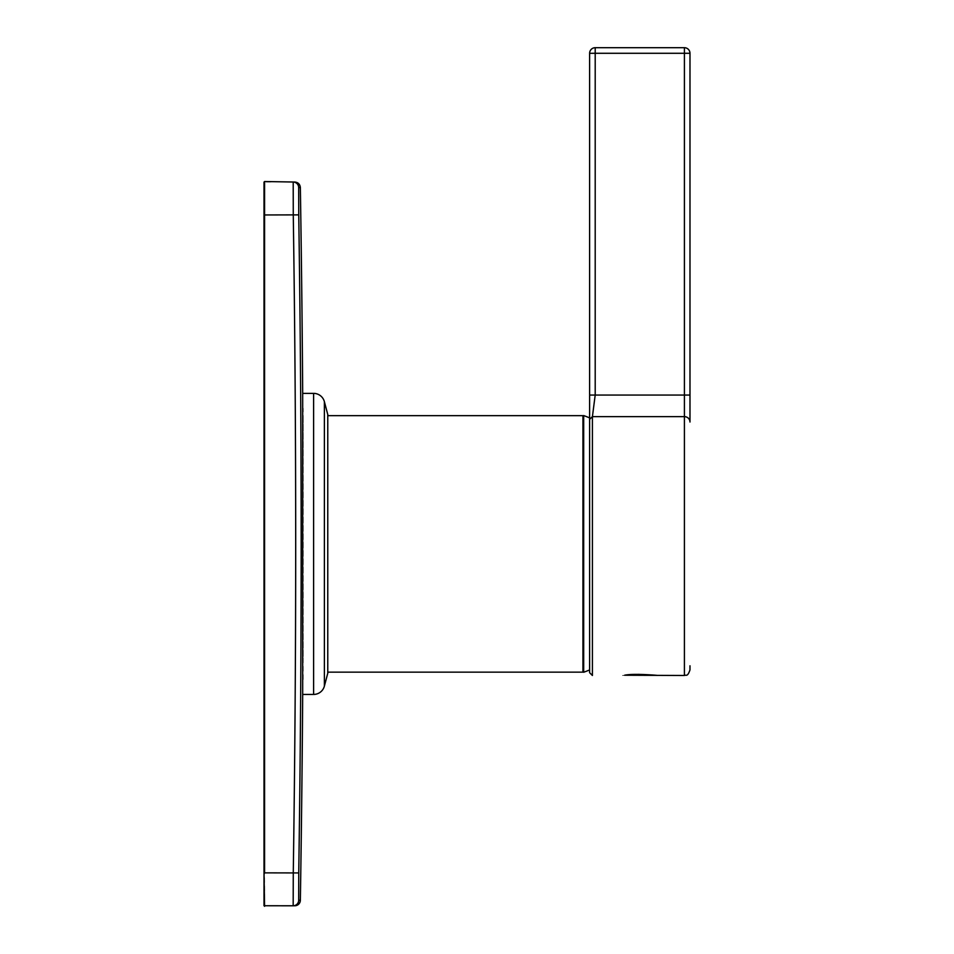 <?xml version="1.0" encoding="UTF-8"?>
<svg xmlns="http://www.w3.org/2000/svg" width="954" height="954" viewBox="0 0 954 954"><rect width="100%" height="100%" fill="white"/><g stroke="black" fill="none" stroke-linecap="round" stroke-linejoin="round"><path stroke-width="0.72" stroke-dasharray="4.77 3.58" d="M583.681 415.562L583.681 672.26M582.93 431.733L582.93 671.735L582.93 431.733M582.93 415.67L582.93 672.141M327.771 656.447L327.771 415.67L327.771 656.447M302.692 694.44L302.692 393.37M300.355 900.29L298.685 900.314L298.745 872.934A22290.89 22287.491 -90 0 0 301.178 543.911A22290.89 22287.491 -90 0 0 298.745 214.877L298.685 187.509L300.355 187.533M298.745 872.934L293.272 872.862L293.2 905.799L294.881 905.775M622.521 675.492L634.696 674.454M639.132 674.359L657.091 675.48M689.981 665.797L689.981 669.911M684.805 47.712A5.581 5.581 0 0 1 689.981 53.281L689.981 422.026A5.581 5.39 180 0 0 684.412 416.636L684.412 675.492M589.62 53.281L589.62 395.063L589.62 53.281L595.201 53.281L595.201 47.7L684.412 47.7L684.412 53.281L689.981 53.281A5.581 5.581 0 0 0 688.072 49.071M589.62 395.063L684.412 395.063L684.412 53.281L595.201 53.281L595.201 395.063L592.41 416.636L592.41 434.464M298.745 214.877L264.019 214.96L264.58 872.862L264.019 182.071L293.2 182.023L293.272 214.96A22285.309 22281.922 90 0 1 295.704 543.911A22285.309 22281.922 90 0 1 293.272 872.862L264.58 872.862L264.58 906.3M294.881 182.047L293.2 182.023A5.581 5.581 -89 0 1 298.685 187.509M327.771 673.262L327.771 414.561M303.205 656.447L303.205 415.67L303.205 656.447M302.776 431.375L302.776 672.141L302.776 431.375M303.205 679.451L302.692 393.763A22301.551 22301.551 0 0 1 302.776 405.08L302.776 682.742A22301.551 22301.551 0 0 1 302.692 694.059L303.205 408.36M298.685 900.314A5.581 5.581 -91 0 1 293.2 905.799M592.41 448.046L592.41 453.52M592.41 485.693L592.41 671.187M589.62 419.331L592.41 416.636L684.412 416.636L684.412 395.063L689.981 395.063M324.384 686.129L324.384 401.682M313.604 694.44L313.604 393.37"/><path stroke-width="1.43" d="M589.62 433.307L589.62 669.935L589.62 433.307M589.62 669.935A136.601 136.601 0 0 1 583.681 672.26L583.681 415.562L582.93 416.087M327.771 672.141L582.93 672.141L582.93 415.67L327.771 415.67M293.176 905.62L293.272 872.862A22285.309 22281.922 90 0 0 293.272 214.96L293.2 182.023A5.581 5.581 91 0 1 298.685 187.509L300.355 187.533A22301.551 22301.551 0 0 1 302.692 393.37L302.692 694.44L313.604 694.44A11.15 11.15 0 0 0 324.384 686.129L327.771 673.262L327.771 414.561L324.384 401.682L324.384 686.129M302.692 393.37L313.604 393.37A11.15 11.15 0 0 1 324.384 401.682M300.355 187.533C299.997 184.241 298.173 182.405 294.881 182.047L264.58 181.522L264.58 872.862L298.745 872.934L298.685 900.314L300.355 900.29A22301.551 22301.551 0 0 0 302.692 694.44M300.355 900.29A5.581 5.581 0 0 1 294.881 905.775L264.019 905.74L264.019 182.071L264.019 214.96L298.745 214.877A22290.89 22287.491 -90 0 1 298.745 872.934M654.969 675.229C666.596 676.171 634.374 672.94 624.631 675.229L684.412 675.492L684.412 416.636A5.581 5.39 -0 0 1 689.981 422.026L689.981 53.281L684.412 53.281L684.412 47.7A5.581 5.581 0 0 1 689.981 53.281M634.696 674.454L639.132 674.359M684.412 675.492C686.081 674.418 687.357 677.519 689.981 669.911L689.981 665.797M589.62 672.701L589.62 419.331L589.62 672.701L592.41 675.492L592.41 416.636L595.201 395.063L589.62 395.063L589.62 419.331L589.62 53.293A5.581 5.581 0 0 1 595.201 47.7L684.412 47.7A5.581 5.581 0 0 1 685.199 47.76M589.62 395.063L589.62 53.293L595.201 53.281L595.201 395.528M589.62 53.281A5.581 5.581 0 0 1 594.402 47.76A5.581 5.581 0 0 0 589.62 53.281M595.201 47.7A5.581 5.581 0 0 0 594.807 47.712A5.581 5.581 0 0 1 595.201 47.7L595.201 53.281L684.412 53.281L684.412 395.063L689.981 395.063M264.58 906.3L264.019 872.862L264.019 905.74L293.2 905.799A5.581 5.581 89 0 0 298.685 900.314M298.685 187.509L298.745 214.877M313.604 393.37L313.604 694.44M592.41 434.464L592.41 448.046M592.41 453.52L592.41 485.693M592.41 671.187L592.41 675.492M589.62 419.331L592.41 416.636L684.412 416.636L684.412 395.063L595.201 395.063M583.681 672.26L582.93 671.735M589.62 417.888A136.601 136.601 0 0 0 583.681 415.562"/></g></svg>
